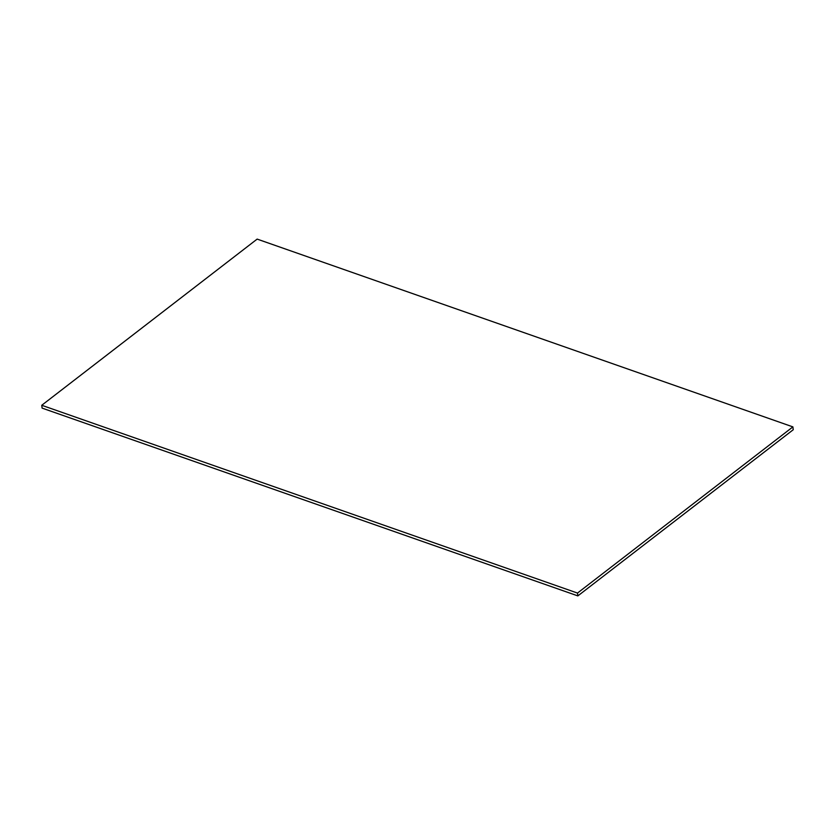 <?xml version="1.0" encoding="UTF-8"?>
<svg xmlns="http://www.w3.org/2000/svg" width="835" height="835" viewBox="0 0 835 835"><rect width="100%" height="100%" fill="white"/><g stroke="black" fill="none" stroke-linecap="round" stroke-linejoin="round"><path stroke-width="1.25" d="M41.75 405.278L42.115 408.117L577.851 595.898L793.25 429.722L792.885 426.883L257.149 239.102L41.75 405.278L577.496 593.069L577.851 595.898M577.496 593.069L792.885 426.883"/></g></svg>
